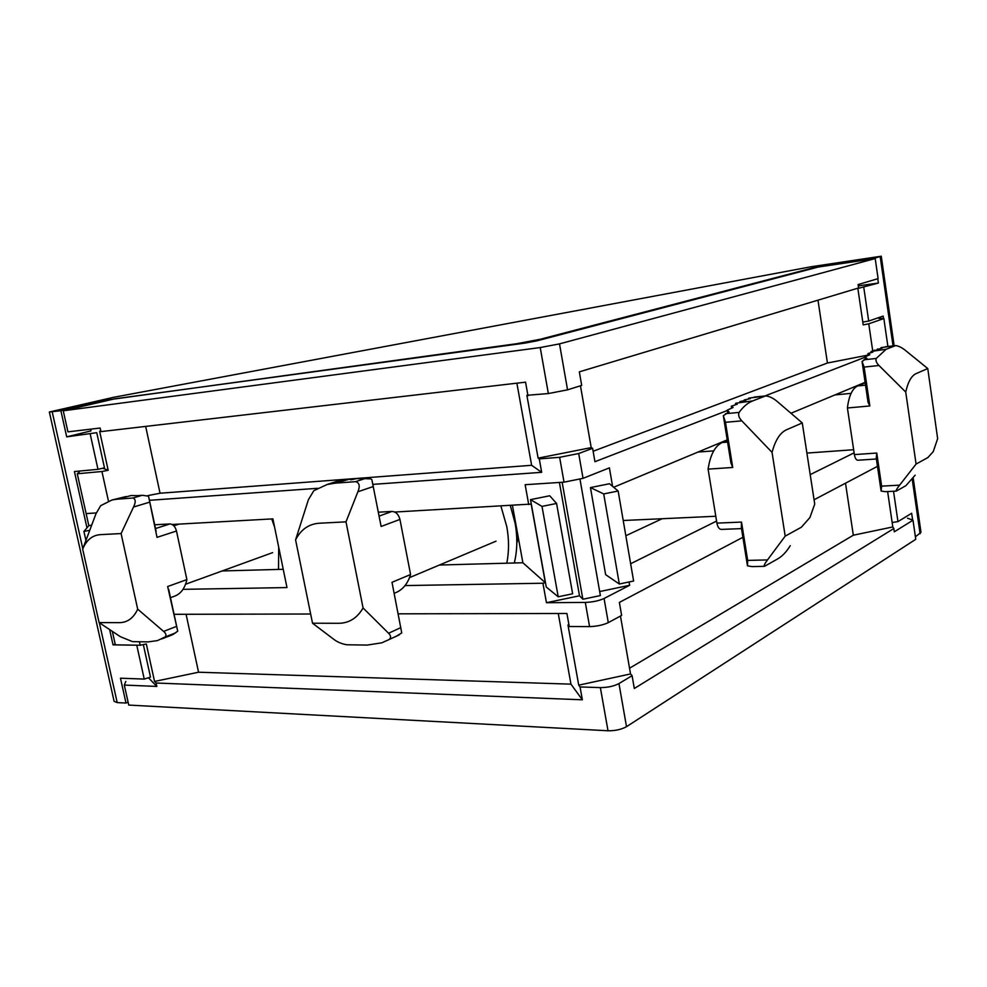 <?xml version="1.0" encoding="UTF-8"?>
<svg xmlns="http://www.w3.org/2000/svg" width="987" height="987" viewBox="0 0 987 987"><rect width="100%" height="100%" fill="white"/><g stroke="black" fill="none" stroke-linecap="round" stroke-linejoin="round"><path stroke-width="1.48" d="M139.414 641.747L140.191 645.251L146.323 643.98L154.552 681.437L198.56 672.221L570.955 684.151L558.26 613.495M174.07 614.309L310.658 614.013M398.143 613.828L566.92 613.47L569.252 626.511L589.572 626.597C596.864 626.375 603.106 625.055 608.288 622.624L621.625 615.419L619.367 602.415L742.89 537.298M405.052 585.575L542.936 583.231L546.453 602.712L585.303 602.428C592.595 602.144 598.85 600.824 604.069 598.48L629.632 585.291L599.677 591.558M394.751 512.043L531.166 504.073L545.342 582.725L522.876 562.75L439.4 565.033M372.901 484.37L541.678 472.329L539.284 458.893L559.629 457.314L564.033 482.149L525.146 484.703L528.724 504.554M149.419 500.31L317.629 488.306M79.244 472.057L77.27 473.76L101.932 471.502L108.459 501.125M77.27 473.76L86.14 513.598L96.294 512.932M172.145 524.492L272.893 518.866L286.983 587.573L183.002 589.338M112.345 631.372L115.343 644.832L140.191 645.251M125.805 681.437L124.3 685.077L156.847 686.421L156.094 683.016L582.355 699.795L580.06 686.94L600.367 687.618C607.647 687.569 613.84 686.224 618.96 683.584L632.087 675.663L630.533 673.948L620.465 616.048M124.3 685.077L128.754 705.076L608.004 730.762C615.271 730.849 621.44 729.479 626.511 726.691L915.763 539.309L913 520.198L907.534 518.212M527.996 395.787L525.553 382.166L100.933 431.615L100.143 428.037L67.943 431.862L63.254 410.789L540.222 347.547L559.506 343.883L875.198 258.569L878.097 278.63L858.098 284.552L858.604 287.97L579.332 371.84L581.688 385.411L567.55 389.84L548.353 393.554L526.873 395.306L538.112 458.128L539.284 458.893M91.705 525.096L88.818 525.664L83.92 531.425L89.755 530.278M83.92 531.425L85.943 540.432M186.087 614.284L198.56 672.221M569.252 626.511L567.969 624.993L578.727 685.163L580.06 686.94M582.355 699.795L570.955 684.151M156.847 686.421L148.84 678.192M632.087 675.663L634.308 688.494L893.827 528.538L894.308 531.808L913 520.198M845.501 483.198L853.323 535.213L629.533 668.236M887.621 491.563L892.803 526.947L853.323 535.213M630.533 673.948L578.727 685.163M892.803 526.947L893.827 528.538M156.094 683.016L154.552 681.437M541.678 472.329L531.635 465.296L160.042 493.229L147.988 495.585M516.88 383.178L531.635 465.296M145.669 426.409L160.042 493.229M559.629 457.314L578.703 453.526L592.607 448.332L591.201 447.617L580.467 385.794M592.607 448.332L594.939 461.706L727.271 410.53M817.976 300.171L827.427 363.019L593.125 451.256M857.826 288.204L863.193 324.883L868.757 323.81L872.742 351.101M868.042 355.098L827.427 363.019M101.932 471.502L108.188 470.293L99.638 431.307L100.933 431.615M591.201 447.617L538.112 458.128M868.757 323.81L883.858 318.554L878.553 318.332M108.188 470.293L103.08 468.356M90.619 429.172L91.001 430.887L66.709 436.859L96.738 432.688M564.033 482.149L583.046 478.337L609.398 467.863L612.582 486.332M86.14 513.598L88.818 525.664M883.858 318.554L887.905 346.486M542.936 583.231L545.342 582.725M559.407 482.458L579.505 595.79L546.453 602.712M546.267 587.031L530.512 499.632L549.734 495.77L556.569 503.456L572.645 593.779L558.21 596.79L546.267 587.031M629.064 581.972L629.632 585.291M619.318 584.008L605.648 574.668L590.448 487.578L609.497 483.741L618.146 491.02L633.617 581.022L619.318 584.008L603.711 493.932L618.146 491.02M810.216 474.624L854.113 452.836M790.969 413.269L865.118 382.327M283.232 569.289L222.161 570.955M630.644 563.737L716.574 521.087M662.215 518.718L625.832 535.731M613.667 487.245L727.222 439.869M512.438 505.467L522.876 562.75M875.198 258.569L818.408 267.008L536.928 340.836L524.973 343.106L114.628 398.834L63.254 410.789M580.011 479.349L600.38 595.568L582.861 599.245L579.505 595.79M562.146 482.273L582.861 599.245M590.448 487.578L603.711 493.932M530.512 499.632L541.999 506.393L556.569 503.456M541.999 506.393L558.21 596.79M764.802 396.009L864.908 357.294M814.078 499.767L877.468 466.345M150.493 677.131L143.337 644.597L150.493 677.131L144.238 679.081L120.463 678.205L126.003 703.052L128.1 702.164M108.656 399.784L516.657 343.723L540.333 339.257L813.337 267.798L874.778 258.138L881.255 256.225L811.092 266.749L113.616 397.305L49.35 412.011L60.886 410.703L108.693 399.945M60.886 410.703L66.709 436.859M90.224 434.132L97.984 469.331L74.432 471.527L86.967 527.835M109.631 629.57L113.036 644.869L137.798 645.202M115.171 644.055L113.036 644.869M862.786 322.058L868.696 321.059L883.155 316.074L883.513 318.542M877.751 278.741L878.381 283.047L858.295 285.872M892.162 522.505L897.96 521.617L911.655 513.265L912.642 520.063M49.362 412.048L114.122 701.362L117.206 702.596L126.003 703.052M857.863 288.475L878.381 283.047M97.984 469.331L104.474 467.826L96.751 432.713L104.474 467.826M915.405 536.805L920.994 532.351L913.234 478.374M154.712 524.788L169.924 523.937C173.033 524.208 175.217 526.577 176.476 531.018L186.888 579.603C184.816 588.671 180.448 594.297 173.811 596.456L170.48 597.678M186.888 579.603L167.654 586.525L177.722 631.187L172.972 634.518L167.395 636.775M137.353 495.634L131.148 495.548L116.984 499.2L132.949 498.016L142.227 495.277L148.519 496.165L157.019 537.36L148.519 496.165M82.674 549.117C86.387 540.16 92.198 535.336 100.119 534.658L121.093 533.56L137.686 609.152L163.608 631.409C166.112 633.555 166.606 635.418 165.076 636.997L157.525 640.588L148.284 641.883L132.542 641.649L120.303 636.652L99.107 622.587L82.674 549.117L96.023 513.635L100.699 505.652L112.012 499.99L116.984 499.2M142.227 495.277L137.341 495.634M112.012 499.99L125.966 496.56M121.093 533.56L133.529 507.022C135.935 502.038 135.737 499.04 132.949 498.016M137.686 609.152C133.627 617.961 127.607 622.464 119.624 622.649L99.107 622.587M167.654 586.525L177.722 631.187M274.596 527.157L271.746 518.928M172.972 524.442L172.996 525.059M278.507 569.425L278.704 547.23M378.329 512.204L391.938 511.439C395.91 511.722 398.575 514.387 399.945 519.433L410.58 574.52C407.594 584.267 402.116 590.522 394.134 593.286M410.58 574.52L391.999 582.305L401.746 632.926L395.59 636.689M364.672 478.658L356.529 478.633L350.73 479.781L349.608 479.151L335.049 483.174L355.641 481.656L364.672 478.658L370.791 478.868L371.877 479.719L381.118 526.453L399.945 519.433M295.582 539.852C300.85 529.637 308.61 524.109 318.85 523.258L346.005 521.852L363.068 607.955L388.57 633.247C391.049 635.677 391.21 637.787 389.063 639.564L381.796 642.821L367.189 645.079L346.992 644.782C341.823 643.968 337.332 642.081 333.52 639.12L312.521 623.216L295.582 539.852L308.388 499.743L313.804 490.699L327.166 484.494L335.049 483.174M336.16 481.471L343.821 480.287M346.005 521.852L357.886 491.773C360.206 486.147 359.453 482.766 355.641 481.656M363.068 607.955C357.294 617.985 349.238 623.093 338.936 623.29L312.521 623.216M506.812 563.195C509.095 551.647 509.095 539.494 506.812 526.75L500.927 506.109M514.301 562.985C517.348 550.573 517.62 537.335 515.128 523.307L510.341 505.591M514.461 516.583L513.758 516.88M518.348 537.94L516.818 542.949M802.271 422.942L814.731 504.086L809.92 517.533L801.37 527.231L785.196 536.126L772.056 452.379C775.251 440.35 779.989 432.861 786.257 429.888L802.271 422.942L777.793 401.968C773.635 398.329 769.626 396.318 765.776 395.923L749.121 398.094L750.206 398.674L744.235 399.932L744.383 400.623M790.242 545.675C786.553 551.77 782.346 556.187 777.633 558.938L764.518 566.316C763.642 565.847 764.629 563.713 767.504 559.913L747.677 560.419L747.48 565.847L741.336 527.638L741.508 522.074L747.677 560.419M731.601 408.038L731.318 406.2L737.264 404.189L736.142 403.165L752.674 400.919C747.739 402.856 743.223 406.681 739.115 412.418C738.005 415.009 738.905 417.822 741.829 420.857L725.47 422.3L723.323 415.675L729.06 411.912L727.246 410.16L727.641 412.603M731.318 406.2L733.094 407.471L727.246 410.16M741.496 528.613L721.509 529.402C719.289 529.377 717.759 527.28 716.907 523.122L708.098 469.121C710.258 454.884 714.958 446.025 722.188 442.521L727.308 440.387M708.098 469.121L732.724 467.468L730.935 462.977L723.335 415.675M752.674 400.919L765.307 396.034M772.056 452.379L741.829 420.857M764.308 566.328L752.045 566.6L747.48 565.847M744.346 400.636L744.235 399.932L745.913 400.327L739.905 401.586L740.053 402.301M725.47 422.3L732.724 467.468M785.196 536.126L767.504 559.913M741.558 401.993L739.942 401.61M927.768 368.546L937.65 438.623L933.258 451.614L927.928 457.536L916.072 464.063L905.733 392.049C907.978 381.994 911.396 375.862 915.998 373.654L927.768 368.546L905.967 350.854C902.204 347.732 898.787 345.993 895.715 345.598L880.996 347.646L882.403 347.967L877.492 349.521M915.159 475.179L905.869 485.703L896.295 491.107C895.789 490.601 896.899 488.614 899.626 485.148L881.625 486.147L881.107 491.032L876.246 458.042L876.764 453.045L881.625 486.147M871.114 352.606L871.422 351.397L886.129 349.275L876.234 358.454C875.481 360.588 876.407 362.932 878.985 365.498L864.131 367.078L862.033 361.452L866.882 358.306L864.908 356.961L865.229 359.12M870.966 351.594L872.866 352.1L868.301 353.482L869.806 354.703L864.908 356.961M876.394 458.992L857.913 460.226C856.235 460.164 855.05 458.289 854.372 454.6L847.414 407.976C848.894 395.91 852.299 388.57 857.641 385.929L865.18 382.783M847.414 407.976L869.843 405.965L868.029 402.165L862.046 361.464M886.129 349.275L895.431 345.672M905.733 392.049L878.985 365.498M896.295 491.107L885.228 491.686L881.107 491.032M877.418 349.016L879.22 349.188L874.297 350.767M864.131 367.078L869.843 405.965M916.072 464.063L899.626 485.148M876.024 350.41L874.211 350.237M585.303 602.428L589.572 626.597M600.367 687.618L608.004 730.762M540.222 347.547L548.353 393.554M559.506 343.883L567.55 389.84M578.703 453.526L583.046 478.337M604.069 598.48L608.288 622.624M618.96 683.584L626.511 726.691M144.238 679.081L136.774 645.264M52.2 411.863L82.809 548.76M99.354 622.748L117.206 702.596M863.785 287.451L868.696 321.059M897.96 521.617L893.531 491.255M540.333 339.257L540.457 339.923M880.194 256.682L893.038 345.906M912.309 479.694L920.094 533.782M165.076 636.985L175.624 632.852M133.529 507.022L149.419 502.235M148.531 496.214L156.119 531.29M168.666 589.325L177.709 631.149M176.476 531.018L157.019 537.36M163.608 631.409L176.291 626.486M169.924 523.937L155.527 528.538M389.063 639.564L399.266 634.851M357.886 491.773L373.333 486.517M388.57 633.247L400.833 627.633M391.938 511.439L379.094 516.115M748.565 398.304L748.677 398.982M722.188 442.521L727.579 442.102M739.115 412.418L725.507 413.676M741.36 527.564L747.504 565.773M731.342 406.237L731.638 408.026M723.372 415.798L730.997 463.162M716.907 523.122L741.508 522.074M735.586 403.449L735.771 404.621L735.549 403.424M857.641 385.929L865.525 385.152M876.234 358.454L863.859 359.811M876.283 457.931L881.132 490.934M867.906 353.815L868.128 355.357M862.107 361.6L868.104 402.388M854.372 454.6L876.764 453.045M871.015 351.619L871.151 352.593M894.148 345.783L881.268 256.312M161.535 639.008L167.383 636.714M185.568 584.242L272.622 552.634M173.811 525.8L179.091 524.109M327.166 484.481L337.036 481.249M409.543 577.617L496.054 541.16M748.652 398.982L748.541 398.292M727.616 412.615L727.209 410.098M754.29 397.045L765.776 395.91M740.016 402.301L739.905 401.586M713.724 450.874L698.006 452.058M715.785 516.263L623.216 520.507M865.18 359.132L864.859 356.899M885.401 346.782L895.715 345.598M851.078 393.369L834.977 394.911M853.644 449.727L806.897 453.07M868.091 355.369L867.857 353.765"/></g></svg>
